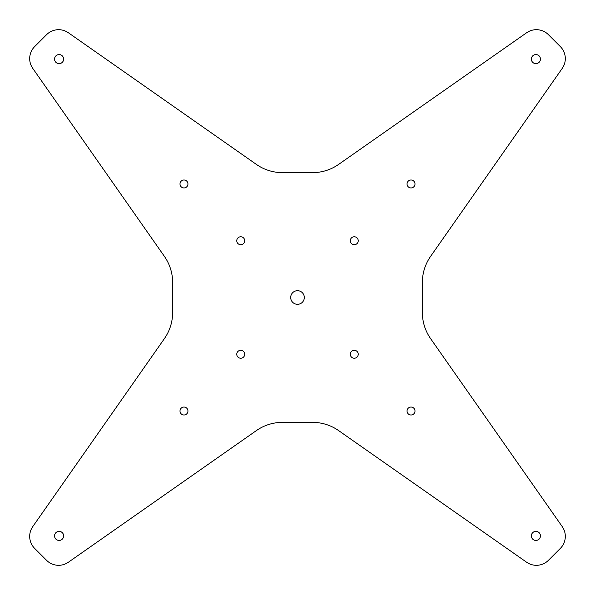 <?xml version="1.0" encoding="UTF-8"?>
<svg xmlns="http://www.w3.org/2000/svg" width="595" height="595" viewBox="0 0 595 595"><rect width="100%" height="100%" fill="white"/><g stroke="black" fill="none" stroke-linecap="round" stroke-linejoin="round"><path stroke-width="0.89" d="M46.574 34.674L34.674 46.574A17.032 17.032 0 0 0 32.762 68.38L164.413 256.393A45.413 45.413 0 0 1 172.624 282.439L172.624 312.561A45.413 45.413 0 0 1 164.413 338.607L32.762 526.62A17.032 17.032 0 0 0 34.674 548.426L46.574 560.326A17.032 17.032 0 0 0 68.38 562.238L256.393 430.587A45.413 45.413 0 0 1 282.439 422.376L312.561 422.376A45.413 45.413 0 0 1 338.607 430.587L526.62 562.238A17.032 17.032 0 0 0 548.426 560.326L560.326 548.426A17.032 17.032 0 0 0 562.238 526.62L430.587 338.607A45.413 45.413 0 0 1 422.376 312.561L422.376 282.439A45.413 45.413 0 0 1 430.587 256.393L562.238 68.38A17.032 17.032 0 0 0 560.326 46.574L548.426 34.674A17.032 17.032 0 0 0 526.62 32.762L338.607 164.413A45.413 45.413 0 0 1 312.561 172.624L282.439 172.624A45.413 45.413 0 0 1 256.393 164.413L68.38 32.762A17.032 17.032 0 0 0 46.574 34.674M54.562 535.902A4.544 4.544 0 0 0 59.098 540.438A4.544 4.544 0 0 0 63.643 535.902A4.544 4.544 0 0 0 59.098 531.357A4.544 4.544 0 0 0 54.562 535.902M236.765 240.737A3.972 3.972 0 0 0 240.737 244.709A3.972 3.972 0 0 0 244.709 240.737A3.972 3.972 0 0 0 240.737 236.765A3.972 3.972 0 0 0 236.765 240.737M350.291 240.737A3.972 3.972 0 0 0 354.263 244.709A3.972 3.972 0 0 0 358.235 240.737A3.972 3.972 0 0 0 354.263 236.765A3.972 3.972 0 0 0 350.291 240.737M180.002 183.974A3.972 3.972 0 0 0 183.974 187.946A3.972 3.972 0 0 0 187.946 183.974A3.972 3.972 0 0 0 183.974 180.002A3.972 3.972 0 0 0 180.002 183.974M407.054 183.974A3.972 3.972 0 0 0 411.026 187.946A3.972 3.972 0 0 0 414.998 183.974A3.972 3.972 0 0 0 411.026 180.002A3.972 3.972 0 0 0 407.054 183.974M304.313 297.5A6.813 6.813 0 0 0 297.5 290.687A6.813 6.813 0 0 0 290.687 297.5A6.813 6.813 0 0 0 297.5 304.313A6.813 6.813 0 0 0 304.313 297.5M54.562 59.098A4.544 4.544 0 0 0 59.098 63.643A4.544 4.544 0 0 0 63.643 59.098A4.544 4.544 0 0 0 59.098 54.562A4.544 4.544 0 0 0 54.562 59.098M531.357 59.098A4.544 4.544 0 0 0 535.902 63.643A4.544 4.544 0 0 0 540.438 59.098A4.544 4.544 0 0 0 535.902 54.562A4.544 4.544 0 0 0 531.357 59.098M414.998 411.026A3.972 3.972 0 0 0 411.026 407.054A3.972 3.972 0 0 0 407.054 411.026A3.972 3.972 0 0 0 411.026 414.998A3.972 3.972 0 0 0 414.998 411.026M187.946 411.026A3.972 3.972 0 0 0 183.974 407.054A3.972 3.972 0 0 0 180.002 411.026A3.972 3.972 0 0 0 183.974 414.998A3.972 3.972 0 0 0 187.946 411.026M358.235 354.263A3.972 3.972 0 0 0 354.263 350.291A3.972 3.972 0 0 0 350.291 354.263A3.972 3.972 0 0 0 354.263 358.235A3.972 3.972 0 0 0 358.235 354.263M244.709 354.263A3.972 3.972 0 0 0 240.737 350.291A3.972 3.972 0 0 0 236.765 354.263A3.972 3.972 0 0 0 240.737 358.235A3.972 3.972 0 0 0 244.709 354.263M540.438 535.902A4.544 4.544 0 0 0 535.902 531.357A4.544 4.544 0 0 0 531.357 535.902A4.544 4.544 0 0 0 535.902 540.438A4.544 4.544 0 0 0 540.438 535.902"/></g></svg>
